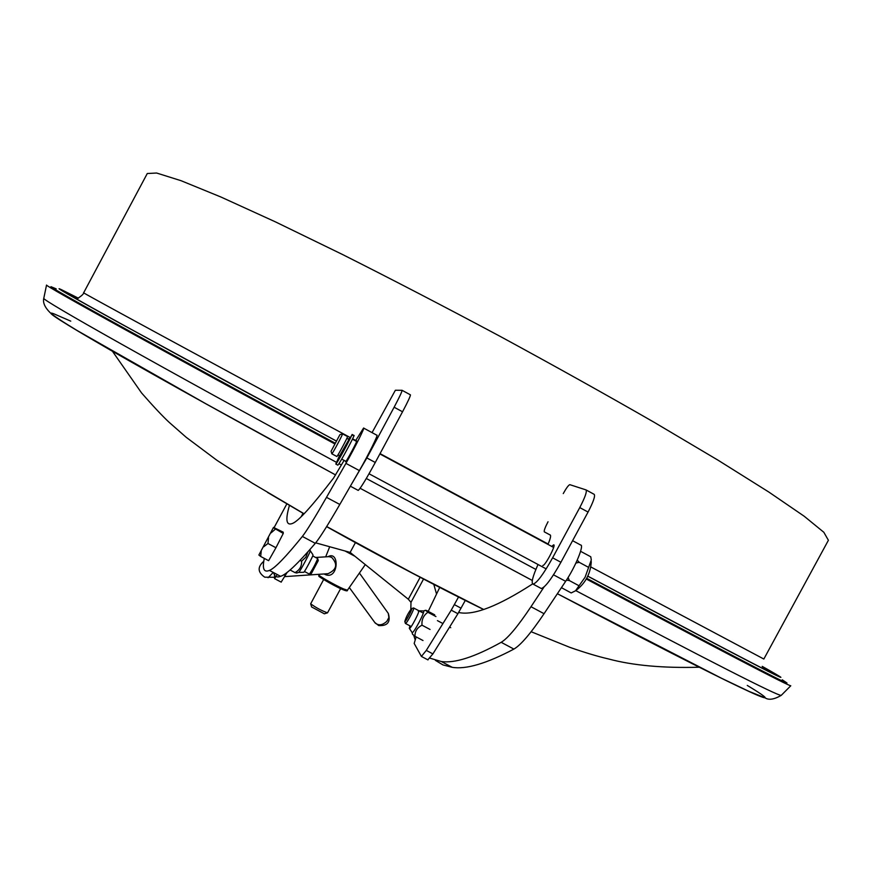 <?xml version="1.0" encoding="UTF-8"?>
<svg xmlns="http://www.w3.org/2000/svg" width="872" height="872" viewBox="0 0 872 872"><rect width="100%" height="100%" fill="white"/><g stroke="black" fill="none" stroke-linecap="round" stroke-linejoin="round"><path stroke-width="1.31" d="M590.726 566.898L763.839 659.036L828.4 540.269L823.822 532.269L804.148 516.202L768.777 492.004L718.147 460.253L654.054 422.244C605.582 394.384 554.091 365.662 499.558 336.058C444.829 306.824 392.465 279.64 342.478 254.482L275.356 221.837L220.856 196.985L181.027 180.689L156.633 173.027L147.281 173.517L83.658 292.785C78.905 290.736 184.744 348.299 350.337 437.591M563.258 493.574C566.331 488.058 568.511 485.094 569.798 484.658L585.973 489.89C587.161 491.448 585.09 497.345 579.771 507.58L552.619 557.808C543.43 574.256 536.912 583.03 533.075 584.12C530.994 583.139 532.639 576.599 538.024 564.5M586.126 489.966L594.181 494.337C595.413 495.917 593.374 501.825 588.066 512.06L560.914 562.277C551.714 578.703 545.163 587.445 541.261 588.502L540.673 588.186M547.976 544.401C550.33 538.863 551.104 535.746 550.287 535.037L544.346 531.887C543.812 530.874 545.044 527.495 548.03 521.761M551.714 546.406L553.676 544.815C556.445 544.52 545.022 566.244 542.798 565.481M372.061 432.621L395.376 390.242L402.036 390.296C402.21 391.31 399.572 396.956 394.122 407.224L366.85 457.942L351.667 483.927M402.09 390.318L410.396 394.82C410.603 395.855 407.987 401.512 402.548 411.78L375.276 462.476C366.196 479.153 360.507 488.462 358.228 490.413L358 490.293M335.022 443.096C159.423 348.157 48.222 286.637 50.968 286.692L56.179 288.85M782.249 679.8L786.969 682.983C784.429 682.939 717.678 648.038 586.692 578.299M781.323 695.278L790.773 685.784C788.168 685.774 720.01 650.185 586.3 579.008M334.641 443.815C156.48 347.492 43.698 285.035 46.543 285.057L43.818 298.148M458.574 596.938L451.238 610.16L426.288 650.403L421.405 656.431L414.178 643.438L416.162 636.909M465.332 600.35L457.909 613.714L432.894 653.913L427.803 659.821M428.217 611.381L439.761 587.336M287.259 572.25L281.155 582.104M277.242 574.55L274.56 578.616L274.517 573.111M301.298 516.54L302.66 513.968M411.649 608.569L413.622 607.958C415.159 607.642 406.635 623.96 405.491 623.491L405.36 623.306M405.404 623.436L404.815 621.464C406.09 617.06 408.336 612.776 411.54 608.602C413.415 607.446 405.393 622.761 404.815 621.464L404.804 621.453M348.724 439.325L349.825 437.777C351.089 436.741 339.906 457.713 339.186 457.735L339.808 455.936M339.622 455.838L348.942 439.444L346.871 438.333M342.565 433.875L347.503 436.534C348.745 435.477 337.562 456.448 336.854 456.492L336.799 456.459M339.993 434.616L342.511 433.842C343.721 432.774 332.537 453.756 331.861 453.811L331.818 453.734M331.066 451.26L339.938 434.638L331.066 451.26L331.84 453.811L336.854 456.492M581.471 551.78L590.758 556.772L591.292 559.966L585.079 577.242L575.52 590.791L571.193 592.938L561.557 587.728M566.451 580.12L569.329 580.556L568.13 577.438M575.912 563.039L579.193 562.309L577.253 560.107M588.556 567.356L579.193 562.309M578.692 585.581L569.329 580.556M418.942 610.792L423.509 610.934C425.732 610.531 413.829 633.312 412.183 632.614L412.042 632.538M412.554 634.238L414.963 636.277C414.865 631.339 417.208 627.644 421.993 625.18C421.547 619.621 423.52 615.327 427.901 612.286L425.558 610.291L426.746 610.596L434.725 614.847M427.901 612.286L435.946 616.558M421.993 625.18L430.06 629.464M414.963 636.277L423.007 640.538M418.277 611.13C421.318 608.765 410.134 630.325 409.328 628.374L409.927 625.834M356.365 441.297L356.746 440.938C357.618 440.752 346.369 461.768 345.617 461.724L345.672 461.223M344.113 460.383L333.584 478.052C312.056 506.152 298.344 521.282 292.436 523.462C286.234 525.914 285.242 519.875 289.46 505.335M363.722 428.13L376.857 435.215C378.84 433.776 368.028 455.675 359.362 470.597L339.808 504.463L326.499 497.345C314.65 518.012 306.606 531.037 302.366 536.443C285.842 556.914 274.865 568.239 269.448 570.419C263.824 572.751 262.112 568.751 264.314 558.396M326.499 497.345L345.922 463.381C354.523 448.415 365.444 426.561 363.58 428.054L355.514 440.84M410.821 609.343L410.985 602.356L408.314 599.238L350.152 552.412L355.482 542.504L350.152 552.412L315.697 542.853M273.754 572.697C274.364 576.588 276.653 577.798 280.61 576.338C286.55 574.43 298.104 563.432 315.293 543.332C319.708 538.024 327.872 525.064 339.808 504.463M572.588 540.684L580.621 545.011C584.534 544.64 575.313 567.127 565.645 581.33L544.052 613.703C530.808 633.345 520.758 645.138 513.891 649.084C486.587 663.538 466.03 669.62 452.23 667.32L442.922 664.911L435.401 660.355M413.764 635.405L415.072 639.568M429.961 658.175L441.243 661.499C454.541 663.516 474.521 657.128 501.182 642.315C507.896 638.293 517.826 626.423 530.994 606.716L544.052 613.703M544.008 587.03L530.994 606.716M458.618 612.558L459.969 612.733C474.662 615.261 498.664 605.8 531.953 584.349L532.552 583.869M433.755 584.229L436.501 593.865M348.364 439.139L348.745 438.562L348.473 439.194M340.788 455.108L344.985 447.728M347.775 442.3L351.994 434.812C348.19 443.172 336.548 464.198 335.818 464.057L339.448 455.74M353.912 435.847L353.999 435.891C350.206 444.262 338.565 465.277 337.813 465.136L337.726 465.081M298.682 572.392L298.758 572.37C299.805 572.01 310.846 551.257 310.279 550.712L309.92 549.578M307.838 551.943L305.81 557.263L301.592 561.197C301.843 566.277 299.641 570.081 295.008 572.61L296.774 572.98M295.008 572.61L290.049 569.983M301.592 561.197L300.055 560.391M298.715 572.392L303.794 572.283C304.808 571.705 313.495 555.333 313.026 554.886L310.225 550.668M268.532 537.839L267.976 543.496L275.944 547.736L283.269 533.413L283.204 532.171L273.503 527.397L258.875 555.017L273.503 527.397M267.976 543.496L263.736 546.755M261.208 551.268L260.684 556.467L268.62 560.685L275.944 547.736M273.492 527.811L283.269 533.413M275.334 529.184L271.094 532.857M260.684 556.467L258.875 555.017M309.364 574.103L309.451 574.103C312.819 569.013 315.566 563.846 317.691 558.592L312.71 555.933M311.369 573.514L318.291 560.576L317.691 558.636M323.643 579.531L310.672 603.806C315.86 607.621 321.474 610.64 327.512 612.853L340.614 588.654M311.631 606.967L324.34 613.79M354.588 556.096L345.181 551.071M327.894 556.728C340.178 549.72 338.565 582.082 324.09 573.983M284.784 576.61L327.981 573.7C336.81 569.678 338.009 564.206 331.6 557.306L329.049 556.652L315.555 557.459M273.241 572.446L268.086 577.722M359.406 573.046L388.28 613.376L388.879 617.507L386.896 621.256C382.568 625.268 378.644 625.845 375.156 623L349.301 587.532M388.323 613.452C390.83 622.03 387.615 626.074 378.699 625.573L374.764 622.466M347.754 551.769L352.288 554.189M548.128 544.03L380.05 453.614M355.711 440.491L352.604 438.812M588.066 512.06L579.771 507.58M560.914 562.277L552.619 557.808M550.439 535.168L544.346 531.887M402.548 411.78L394.122 407.224M375.276 462.476L366.85 457.942M747.26 685.425C799.439 716.937 737.614 688.738 557.382 593.723L721.46 678.231L748.972 691.365L765.06 697.829C768.712 700.314 774.096 699.497 781.225 695.376C777.857 696.03 709.372 661.118 575.771 590.617M535.877 569.438L366.305 478.488M341.41 465.016L338.946 463.675M336.33 462.258C156.186 364.627 40.472 299.227 43.785 298.311C42.706 302.551 44.799 307.326 50.064 312.612C53.824 315.915 62.828 321.877 77.085 330.488L205.792 403.725L335.6 474.946C241.413 423.803 159.5 378.306 110.21 349.977C62.13 322.193 43.262 310.105 53.606 313.702L70.752 321.147M532.302 580.48L360.125 488.276L532.312 580.458M483.557 609.463C442.78 589.668 378.492 555.769 326.608 526.644M303.99 513.837L267.551 492.44M454.41 604.656L461.092 608.209M451.238 610.16L457.909 613.714M426.288 650.403L432.894 653.913M283.662 574.768L285.329 575.651M72.507 296.654L76.998 298.9M762.357 667.941L766.75 670.481M336.2 440.927C148.153 339.317 42.717 280.893 66.119 292.196L78.284 298.235M762.215 666.502C806.622 691.801 748.481 661.674 587.804 576.13M336.178 440.981L116.619 321.43C70.087 295.706 51.742 285.144 61.607 289.766L78.393 298.17M762.215 666.372C813.849 695.366 759.479 667.854 587.772 576.174M274.135 527.56L286.877 503.831L274.124 527.56M359.362 470.597L345.922 463.381M315.293 543.332L302.366 536.443M408.314 599.238L420.206 577.177M410.985 602.356L423.607 578.953M553.513 574.822L565.645 581.33M501.182 642.315L513.891 649.084M353.999 435.891L351.994 434.812M365.161 564.805L347.438 590.191L343.612 588.96C335.36 585.428 317.648 575.324 318.596 574.692L318.738 574.343M342.325 589.418C332.592 585.254 313.124 573.623 320.623 576.468M76.692 299.052C81.456 296.044 83.777 293.951 83.658 292.785M541.261 588.502L533.075 584.12M358.228 490.413L350.359 486.195M112.346 351.122L141.558 392.934C153.559 406.635 162.813 416.478 169.321 422.473L186.172 437.275L217.041 460.383L252.422 483.262L304.077 513.761M326.673 526.535L412.783 573.286L483.633 609.441M531.124 631.72L569.776 647.329C584.774 652.583 597.712 656.463 608.569 658.96C632.789 665.467 663.047 668.214 699.366 667.222M421.405 656.431L427.978 659.908M274.56 578.616L281.22 582.136M405.491 623.491L410.679 626.238M413.699 608.002L423.302 613.103M437.428 620.624L442.932 623.556M449.592 627.088L450.737 627.698M341.726 459.108L345.944 461.375M369.041 473.769L546.188 568.882M352.43 439.183L356.648 441.45M379.876 453.941L553.622 547.442M337.955 454.933L340.069 456.078M575.52 590.791C585.319 583.51 590.573 573.787 591.271 561.612M412.053 632.549L412.598 634.369M423.498 610.934L425.449 610.324M409.295 628.309L412.183 632.614M280.61 576.338L269.448 570.419M441.243 661.499L452.23 667.32M354.13 435.542L352.125 434.474M337.813 465.136L335.818 464.057M298.758 572.37L296.633 573.013M309.407 574.125L304.426 571.476M311.424 573.493L309.451 574.103M324.275 613.812L327.512 612.853M311.653 607.032L310.672 603.806M325.681 556.859L329.671 546.82M318.596 574.692L319.13 576.392C316.601 575.193 330.019 583.913 342.467 589.483C346.14 591.042 347.797 591.271 347.438 590.191M263.824 561.23C257.316 566.942 257.622 572.25 264.717 577.177L274.506 577.297M327.981 573.7L326.956 573.787"/></g></svg>
